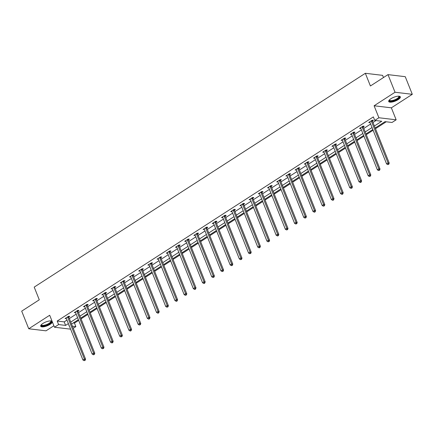 <?xml version="1.0" encoding="UTF-8"?>
<svg xmlns="http://www.w3.org/2000/svg" width="434" height="434" viewBox="0 0 434 434"><rect width="100%" height="100%" fill="white"/><g stroke="black" fill="none" stroke-linecap="round" stroke-linejoin="round"><path stroke-width="0.65" d="M52.085 321.252A6.266 2.045 158.2 0 0 42.885 323.46A6.266 2.045 158.2 0 0 40.704 326.222A6.266 2.045 158.2 0 0 44.311 326.694A6.266 2.045 158.2 0 0 50.16 324.328A6.266 2.045 158.2 0 0 52.378 321.974M398.168 99.614A6.266 2.045 158.2 0 0 400.343 96.858A6.266 2.045 158.2 0 0 396.736 96.386A6.266 2.045 158.2 0 0 390.888 98.751A6.266 2.045 158.2 0 0 388.712 101.507A6.266 2.045 158.2 0 0 392.32 101.979A6.266 2.045 158.2 0 0 398.168 99.614M73.259 322.956L74.458 323.097L75.869 326.623L73.237 328.321M383.477 77.545L382.598 75.348L365.341 73.292L34.205 287.113L39.277 299.802L21.7 311.151L28.747 328.771L46.009 330.827L53.887 325.744M365.341 73.292L370.414 85.981L387.991 74.626L405.253 76.682L412.3 94.308L395.038 92.252L374.103 105.771L378.893 117.755L396.155 119.811L392.027 122.475L385.029 121.645L375.188 127.997M374.103 105.771L391.359 107.827L412.3 94.308M391.359 107.827L396.155 119.811M74.458 323.097L78.673 320.379M81.028 318.854L87.874 314.438M90.234 312.914L97.075 308.498M99.435 306.974L106.276 302.552M108.636 301.033L115.477 296.612M117.836 295.093L124.683 290.671M127.037 289.147L133.884 284.731M136.238 283.207L143.084 278.791M145.439 277.266L152.285 272.845M154.64 271.326L161.486 266.905M163.846 265.38L170.687 260.964M173.047 259.44L179.888 255.024M182.247 253.499L189.088 249.078M191.448 247.559L198.295 243.138M200.649 241.619L207.495 237.197M209.85 235.673L216.696 231.257M219.051 229.732L225.897 225.317M228.251 223.792L235.098 219.371M237.458 217.852L244.299 213.43M246.658 211.906L253.499 207.49M255.859 205.966L262.7 201.55M265.06 200.025L271.906 195.604M274.261 194.085L281.107 189.663M283.462 188.144L290.308 183.723M292.662 182.199L299.509 177.783M301.869 176.258L308.71 171.842M311.07 170.318L317.91 165.897M320.27 164.377L327.111 159.956M329.471 158.432L336.317 154.016M338.672 152.491L345.518 148.075M347.873 146.551L354.719 142.13M357.074 140.611L363.92 136.189M366.274 134.67L373.121 130.249M375.481 128.724L386.227 121.786M387.991 74.626L395.038 92.252M374.396 126.012L381.763 121.254L374.764 120.419L373.354 116.898L57.201 321.046L64.199 321.876L66.977 320.08M69.331 318.561L76.178 314.14M78.532 312.621L85.379 308.2M87.739 306.675L94.579 302.259M96.939 300.735L103.78 296.319M106.14 294.794L112.981 290.373M115.341 288.854L122.187 284.433M124.542 282.908L131.388 278.492M133.743 276.968L140.589 272.552M142.943 271.028L149.79 266.606M152.15 265.087L158.99 260.666M161.35 259.147L168.191 254.725M170.551 253.201L177.392 248.785M179.752 247.261L186.598 242.845M188.953 241.32L195.799 236.899M198.154 235.38L205 230.959M207.354 229.434L214.201 225.018M216.555 223.494L223.401 219.078M225.761 217.553L232.602 213.132M234.962 211.613L241.803 207.192M244.163 205.673L251.004 201.251M253.364 199.727L260.21 195.311M262.565 193.786L269.411 189.37M271.765 187.846L278.612 183.425M280.966 181.906L287.813 177.484M290.167 175.96L297.013 171.544M299.373 170.019L306.214 165.604M308.574 164.079L315.415 159.658M317.775 158.139L324.616 153.717M326.976 152.198L333.822 147.777M336.176 146.253L343.023 141.837M345.377 140.312L352.224 135.896M354.578 134.372L361.424 129.95M363.784 128.431L370.625 124.01M372.985 122.486L375.963 120.565M372.464 120.95L373.419 120.332L372.253 120.196L368.716 122.48L370.028 122.524M363.263 126.891L364.218 126.272L363.052 126.137L359.515 128.421L360.828 128.464M354.063 132.831L355.017 132.218L353.851 132.077L350.314 134.361L351.627 134.404M344.862 138.777L345.817 138.158L344.65 138.017L341.108 140.307L342.426 140.345M335.661 144.717L336.616 144.099L335.449 143.963L331.907 146.247L333.225 146.291M326.46 150.658L327.415 150.039L326.249 149.904L322.706 152.188L324.024 152.231M317.254 156.598L318.209 155.985L317.042 155.844L313.505 158.128L314.824 158.171M308.053 162.538L309.008 161.925L307.842 161.784L304.305 164.068L305.617 164.112M298.852 168.484L299.807 167.866L298.641 167.725L295.104 170.014L296.417 170.052M289.652 174.425L290.606 173.806L289.44 173.671L285.903 175.954L287.216 175.998M280.451 180.365L281.406 179.747L280.239 179.611L276.702 181.895L278.015 181.938M271.25 186.305L272.205 185.692L271.038 185.551L267.496 187.835L268.814 187.879M262.049 192.251L263.004 191.633L261.838 191.492L258.295 193.781L259.613 193.819M252.843 198.192L253.798 197.573L252.637 197.437L249.094 199.721L250.413 199.765M243.642 204.132L244.597 203.513L243.431 203.378L239.893 205.662L241.212 205.705M234.441 210.072L235.396 209.459L234.23 209.318L230.693 211.602L232.006 211.646M225.241 216.013L226.195 215.4L225.029 215.259L221.492 217.542L222.805 217.586M216.04 221.958L216.995 221.34L215.828 221.199L212.291 223.488L213.604 223.526M206.839 227.899L207.794 227.28L206.627 227.145L203.085 229.429L204.403 229.472M197.638 233.839L198.593 233.221L197.427 233.085L193.884 235.369L195.202 235.412M188.437 239.78L189.392 239.167L188.226 239.025L184.683 241.309L186.002 241.353M179.231 245.725L180.186 245.107L179.02 244.966L175.482 247.255L176.801 247.293M170.03 251.666L170.985 251.047L169.819 250.912L166.282 253.196L167.6 253.239M160.83 257.606L161.784 256.988L160.618 256.852L157.081 259.136L158.394 259.179M151.629 263.546L152.584 262.933L151.417 262.792L147.88 265.076L149.193 265.12M142.428 269.487L143.383 268.874L142.216 268.733L138.679 271.017L139.992 271.06M133.227 275.433L134.182 274.814L133.016 274.673L129.473 276.963L130.791 277M124.026 281.373L124.981 280.755L123.815 280.619L120.272 282.903L121.591 282.946M114.826 287.313L115.78 286.695L114.614 286.559L111.071 288.843L112.39 288.887M105.619 293.254L106.574 292.641L105.408 292.5L101.871 294.784L103.189 294.827M96.419 299.2L97.373 298.581L96.207 298.44L92.67 300.729L93.983 300.767M87.218 305.14L88.173 304.522L87.006 304.386L83.469 306.67L84.782 306.713M78.017 311.08L78.972 310.462L77.805 310.326L74.268 312.61L75.581 312.654M68.816 317.021L69.771 316.408L68.605 316.267L65.067 318.551L66.38 318.594M70.606 329.156L54.483 327.236L49.688 315.252L28.747 328.771M54.483 327.236L58.612 324.567L65.605 325.402L68.388 323.607M57.201 321.046L58.612 324.567M374.764 120.419L378.893 117.755M69.18 325.592L68.87 325.788L69.277 325.836M72.391 326.211L75.869 326.623M372.828 129.522L365.987 133.938M363.627 135.462L356.786 139.878M354.426 141.403L347.58 145.824M345.225 147.343L338.379 151.764M336.024 153.289L329.178 157.705M326.824 159.229L319.977 163.645M317.623 165.17L310.777 169.591M308.417 171.11L301.576 175.531M299.216 177.05L292.375 181.472M290.015 182.996L283.174 187.412M280.814 188.936L273.968 193.352M271.613 194.877L264.767 199.298M262.413 200.817L255.566 205.239M253.212 206.763L246.366 211.179M244.006 212.703L237.165 217.119M234.805 218.644L227.964 223.065M225.604 224.584L218.763 229.006M216.403 230.525L209.557 234.946M207.202 236.47L200.356 240.886M198.002 242.411L191.155 246.827M188.801 248.351L181.954 252.772M179.6 254.291L172.754 258.713M170.394 260.237L163.553 264.653M161.193 266.178L154.352 270.594M151.992 272.118L145.151 276.539M142.791 278.058L135.945 282.48M133.591 283.999L126.744 288.42M124.39 289.945L117.543 294.361M115.189 295.885L108.343 300.301M105.988 301.825L99.142 306.247M96.782 307.766L89.941 312.187M87.581 313.711L80.74 318.127M78.38 319.652L71.539 324.068M70.742 322.088L77.588 317.666M79.943 316.142L86.789 311.726M89.144 310.201L95.99 305.78M98.35 304.261L105.191 299.84M107.551 298.321L114.392 293.899M116.751 292.375L123.592 287.959M125.952 286.435L132.799 282.019M135.153 280.494L141.999 276.073M144.354 274.554L151.2 270.132M153.555 268.608L160.401 264.192M162.761 262.668L169.602 258.252M171.962 256.727L178.803 252.306M181.162 250.787L188.003 246.366M190.363 244.847L197.204 240.425M199.564 238.901L206.41 234.485M208.765 232.96L215.611 228.544M217.966 227.02L224.812 222.599M227.166 221.08L234.013 216.658M236.373 215.134L243.214 210.718M245.573 209.193L252.414 204.777M254.774 203.253L261.615 198.832M263.975 197.313L270.821 192.891M273.176 191.372L280.022 186.951M282.377 185.427L289.223 181.011M291.577 179.486L298.424 175.07M300.778 173.546L307.625 169.124M309.984 167.605L316.825 163.184M319.185 161.66L326.026 157.244M328.386 155.719L335.227 151.303M337.587 149.779L344.433 145.357M346.788 143.838L353.634 139.417M355.988 137.898L362.835 133.477M365.189 131.952L372.036 127.536M64.199 321.876L65.605 325.402M369.6 121.911L369.882 122.616M360.394 127.851L360.681 128.562M351.193 133.791L351.48 134.502M341.992 139.732L342.274 140.442M332.791 145.678L333.073 146.383M323.59 151.618L323.873 152.329M314.39 157.558L314.672 158.269M305.189 163.499L305.471 164.209M295.988 169.444L296.27 170.15M286.782 175.385L287.069 176.09M277.581 181.325L277.869 182.036M268.38 187.266L268.662 187.976M259.179 193.206L259.461 193.917M249.979 199.152L250.261 199.857M240.778 205.092L241.06 205.803M231.577 211.032L231.859 211.743M222.371 216.973L222.658 217.684M213.17 222.919L213.457 223.624M203.969 228.859L204.251 229.564M194.768 234.799L195.05 235.51M185.568 240.74L185.85 241.45M176.367 246.68L176.649 247.391M167.166 252.626L167.448 253.331M157.965 258.566L158.247 259.277M148.759 264.507L149.046 265.217M139.558 270.447L139.846 271.158M130.357 276.393L130.639 277.098M121.157 282.333L121.439 283.039M111.956 288.274L112.238 288.984M102.755 294.214L103.037 294.925M93.554 300.154L93.836 300.865M84.353 306.1L84.635 306.805M75.147 312.041L75.435 312.751M65.946 317.981L66.234 318.692M371.298 120.809L371.303 120.934A0.803 0.651 -83.2 0 0 371.368 121.227L388.061 162.956L386.586 163.911L369.893 122.182A0.803 0.651 -83.2 0 0 369.746 121.943L369.67 121.862M372.426 120.213L372.47 121.075A0.803 0.651 -83.2 0 0 372.535 121.368L389.227 163.097L388.061 162.956L388.332 164.198L387.741 164.584L388.799 164.258L388.332 164.198M388.799 164.258L389.227 163.097M386.586 163.911L387.741 164.584M398.868 96.191A5.42 1.769 -21.8 0 1 398.021 98.599A5.42 1.769 -21.8 0 1 392.428 101.03A5.42 1.769 -21.8 0 1 389.32 100.01M389.461 99.858A5.018 1.638 158.2 0 0 389.499 100.129A5.018 1.638 158.2 0 0 392.428 100.504A5.018 1.638 158.2 0 0 398.819 96.402A5.018 1.638 158.2 0 0 398.662 96.18M388.669 101.155A6.222 2.029 158.2 0 0 392.152 101.388A6.222 2.029 158.2 0 0 400.132 96.565M50.865 320.905A5.42 1.769 -21.8 0 1 49.443 323.71A5.42 1.769 -21.8 0 1 43.655 325.874A5.42 1.769 -21.8 0 1 41.311 324.724M41.458 324.572A5.018 1.638 158.2 0 0 41.496 324.844A5.018 1.638 158.2 0 0 44.387 325.223A5.018 1.638 158.2 0 0 49.069 323.325A5.018 1.638 158.2 0 0 50.816 321.117A5.018 1.638 158.2 0 0 50.659 320.894M40.66 325.863A6.222 2.029 158.2 0 0 49.91 323.764A6.222 2.029 158.2 0 0 52.123 321.339M362.097 126.75L362.102 126.88A0.803 0.651 -83.2 0 0 362.168 127.167L378.855 168.897L377.385 169.851L360.692 128.122A0.803 0.651 -83.2 0 0 360.546 127.884L360.47 127.802M363.225 126.158L363.269 127.016A0.803 0.651 -83.2 0 0 363.334 127.308L380.021 169.038L378.855 168.897L379.132 170.144L378.54 170.524L379.598 170.199L379.132 170.144M379.598 170.199L380.021 169.038M377.385 169.851L378.54 170.524M352.896 132.695L352.902 132.82A0.803 0.651 -83.2 0 0 352.967 133.108L369.654 174.842L368.184 175.792L351.491 134.063A0.803 0.651 -83.2 0 0 351.345 133.829L351.269 133.748M354.025 132.099L354.068 132.961A0.803 0.651 -83.2 0 0 354.133 133.249L370.82 174.978L369.654 174.842L369.931 176.085L369.339 176.464L370.397 176.139L369.931 176.085M370.397 176.139L370.82 174.978M368.184 175.792L369.339 176.464M343.695 138.636L343.701 138.761A0.803 0.651 -83.2 0 0 343.766 139.054L360.453 180.783L358.978 181.732L342.29 140.003A0.803 0.651 -83.2 0 0 342.138 139.77L342.063 139.688M344.824 138.039L344.867 138.902A0.803 0.651 -83.2 0 0 344.932 139.189L361.62 180.918L360.453 180.783L360.73 182.025L360.139 182.405L360.605 182.464L361.196 182.079L360.73 182.025M361.196 182.079L361.62 180.918M358.978 181.732L360.139 182.405M334.495 144.576L334.5 144.701A0.803 0.651 -83.2 0 0 334.56 144.994L351.252 186.723L349.777 187.678L333.09 145.943A0.803 0.651 -83.2 0 0 332.938 145.71L332.862 145.629M335.623 143.979L335.666 144.842A0.803 0.651 -83.2 0 0 335.726 145.135L352.419 186.864L351.252 186.723L351.529 187.965L350.938 188.351L351.996 188.025L351.529 187.965M351.996 188.025L352.419 186.864M349.777 187.678L350.938 188.351M325.294 150.517L325.299 150.647A0.803 0.651 -83.2 0 0 325.359 150.934L342.052 192.663L340.576 193.618L323.883 151.889A0.803 0.651 -83.2 0 0 323.737 151.65L323.661 151.569M326.417 149.925L326.466 150.782A0.803 0.651 -83.2 0 0 326.525 151.075L343.218 192.804L342.052 192.663L342.323 193.911L341.737 194.291L342.204 194.345L342.789 193.965L342.323 193.911M342.789 193.965L343.218 192.804M340.576 193.618L341.737 194.291M316.088 156.462L316.098 156.587A0.803 0.651 -83.2 0 0 316.158 156.875L332.851 198.609L331.375 199.559L314.683 157.83A0.803 0.651 -83.2 0 0 314.536 157.591L314.46 157.515M317.216 155.866L317.265 156.723A0.803 0.651 -83.2 0 0 317.325 157.016L334.017 198.745L332.851 198.609L333.122 199.852L332.536 200.231L333.003 200.286L333.589 199.906L333.122 199.852M333.589 199.906L334.017 198.745M331.375 199.559L332.536 200.231M306.887 162.403L306.892 162.528A0.803 0.651 -83.2 0 0 306.957 162.821L323.65 204.55L322.174 205.499L305.482 163.77A0.803 0.651 -83.2 0 0 305.335 163.537L305.259 163.455M308.015 161.806L308.059 162.669A0.803 0.651 -83.2 0 0 308.124 162.956L324.816 204.685L323.65 204.55L323.921 205.792L323.33 206.172L324.388 205.846L323.921 205.792M324.388 205.846L324.816 204.685M322.174 205.499L323.33 206.172M297.686 168.343L297.691 168.468A0.803 0.651 -83.2 0 0 297.757 168.761L314.449 210.49L312.974 211.439L296.281 169.71A0.803 0.651 -83.2 0 0 296.134 169.477L296.059 169.396M298.814 167.746L298.858 168.609A0.803 0.651 -83.2 0 0 298.923 168.897L315.616 210.631L314.449 210.49L314.721 211.732L314.129 212.112L314.596 212.172L315.187 211.787L314.721 211.732M315.187 211.787L315.616 210.631M312.974 211.439L314.129 212.112M288.485 174.284L288.491 174.408A0.803 0.651 -83.2 0 0 288.556 174.701L305.243 216.43L303.773 217.385L287.08 175.656A0.803 0.651 -83.2 0 0 286.934 175.417L286.858 175.336M289.614 173.687L289.657 174.549A0.803 0.651 -83.2 0 0 289.722 174.842L306.409 216.571L305.243 216.43L305.52 217.673L304.928 218.058L305.986 217.732L305.52 217.673M305.986 217.732L306.409 216.571M303.773 217.385L304.928 218.058M279.284 180.224L279.29 180.354A0.803 0.651 -83.2 0 0 279.355 180.642L296.042 222.371L294.567 223.326L277.879 181.596A0.803 0.651 -83.2 0 0 277.733 181.358L277.657 181.276M280.413 179.633L280.456 180.49A0.803 0.651 -83.2 0 0 280.521 180.783L297.209 222.512L296.042 222.371L296.319 223.618L295.728 223.998L296.785 223.673L296.319 223.618M296.785 223.673L297.209 222.512M294.567 223.326L295.728 223.998M270.084 186.17L270.089 186.294A0.803 0.651 -83.2 0 0 270.154 186.582L286.841 228.317L285.366 229.266L268.679 187.537A0.803 0.651 -83.2 0 0 268.527 187.304L268.451 187.222M271.212 185.573L271.255 186.436A0.803 0.651 -83.2 0 0 271.315 186.723L288.008 228.452L286.841 228.317L287.118 229.559L286.527 229.939L287.585 229.613L287.118 229.559M287.585 229.613L288.008 228.452M285.366 229.266L286.527 229.939M260.883 192.11L260.888 192.235A0.803 0.651 -83.2 0 0 260.948 192.528L277.641 234.257L276.165 235.206L259.478 193.477A0.803 0.651 -83.2 0 0 259.326 193.244L259.25 193.163M262.011 191.513L262.055 192.376A0.803 0.651 -83.2 0 0 262.114 192.663L278.807 234.393L277.641 234.257L277.917 235.499L277.326 235.879L277.793 235.939L278.384 235.553L277.917 235.499M278.384 235.553L278.807 234.393M276.165 235.206L277.326 235.879M251.682 198.05L251.687 198.175A0.803 0.651 -83.2 0 0 251.747 198.468L268.44 240.197L266.964 241.152L250.272 199.418A0.803 0.651 -83.2 0 0 250.125 199.184L250.049 199.103M252.805 197.454L252.854 198.316A0.803 0.651 -83.2 0 0 252.913 198.609L269.606 240.338L268.44 240.197L268.711 241.44L268.125 241.825L269.178 241.499L268.711 241.44M269.178 241.499L269.606 240.338M266.964 241.152L268.125 241.825M242.476 203.991L242.487 204.121A0.803 0.651 -83.2 0 0 242.546 204.409L259.239 246.138L257.763 247.092L241.071 205.363A0.803 0.651 -83.2 0 0 240.924 205.125L240.848 205.043M243.604 203.4L243.653 204.257A0.803 0.651 -83.2 0 0 243.713 204.55L260.405 246.279L259.239 246.138L259.51 247.385L258.924 247.765L259.391 247.819L259.977 247.44L259.51 247.385M259.977 247.44L260.405 246.279M257.763 247.092L258.924 247.765M233.275 209.937L233.28 210.061A0.803 0.651 -83.2 0 0 233.346 210.349L250.038 252.083L248.563 253.033L231.87 211.304A0.803 0.651 -83.2 0 0 231.723 211.065L231.647 210.989M234.403 209.34L234.447 210.197A0.803 0.651 -83.2 0 0 234.512 210.49L251.205 252.219L250.038 252.083L250.309 253.326L249.718 253.706L250.776 253.38L250.309 253.326M250.776 253.38L251.205 252.219M248.563 253.033L249.718 253.706M224.074 215.877L224.08 216.002A0.803 0.651 -83.2 0 0 224.145 216.295L240.832 258.024L239.362 258.973L222.669 217.244A0.803 0.651 -83.2 0 0 222.523 217.011L222.447 216.929M225.203 215.28L225.246 216.143A0.803 0.651 -83.2 0 0 225.311 216.43L241.998 258.159L240.832 258.024L241.109 259.266L240.517 259.646L241.575 259.32L241.109 259.266M241.575 259.32L241.998 258.159M239.362 258.973L240.517 259.646M214.873 221.817L214.879 221.942A0.803 0.651 -83.2 0 0 214.944 222.235L231.631 263.964L230.161 264.914L213.468 223.184A0.803 0.651 -83.2 0 0 213.322 222.951L213.246 222.87M216.002 221.221L216.045 222.083A0.803 0.651 -83.2 0 0 216.11 222.371L232.798 264.105L231.631 263.964L231.908 265.207L231.317 265.586L231.783 265.646L232.374 265.261L231.908 265.207M232.374 265.261L232.798 264.105M230.161 264.914L231.317 265.586M205.673 227.758L205.678 227.883A0.803 0.651 -83.2 0 0 205.743 228.175L222.43 269.905L220.955 270.859L204.268 229.13A0.803 0.651 -83.2 0 0 204.121 228.892L204.04 228.81M206.801 227.161L206.844 228.024A0.803 0.651 -83.2 0 0 206.909 228.317L223.597 270.046L222.43 269.905L222.707 271.147L222.116 271.532L223.174 271.207L222.707 271.147M223.174 271.207L223.597 270.046M220.955 270.859L222.116 271.532M196.472 233.698L196.477 233.828A0.803 0.651 -83.2 0 0 196.537 234.116L213.23 275.845L211.754 276.8L195.067 235.071A0.803 0.651 -83.2 0 0 194.915 234.832L194.839 234.751M197.6 233.107L197.644 233.964A0.803 0.651 -83.2 0 0 197.703 234.257L214.396 275.986L213.23 275.845L213.506 277.093L212.915 277.472L213.973 277.147L213.506 277.093M213.973 277.147L214.396 275.986M211.754 276.8L212.915 277.472M187.271 239.644L187.276 239.769A0.803 0.651 -83.2 0 0 187.336 240.056L204.029 281.791L202.553 282.74L185.866 241.011A0.803 0.651 -83.2 0 0 185.714 240.778L185.638 240.696M188.399 239.047L188.443 239.91A0.803 0.651 -83.2 0 0 188.502 240.197L205.195 281.926L204.029 281.791L204.3 283.033L203.714 283.413L204.181 283.467L204.767 283.087L204.3 283.033M204.767 283.087L205.195 281.926M202.553 282.74L203.714 283.413M178.065 245.584L178.076 245.709A0.803 0.651 -83.2 0 0 178.135 246.002L194.828 287.731L193.352 288.681L176.66 246.951A0.803 0.651 -83.2 0 0 176.513 246.718L176.437 246.637M179.193 244.988L179.242 245.85A0.803 0.651 -83.2 0 0 179.302 246.138L195.994 287.867L194.828 287.731L195.099 288.973L194.513 289.353L194.98 289.413L195.566 289.028L195.099 288.973M195.566 289.028L195.994 287.867M193.352 288.681L194.513 289.353M168.864 251.525L168.875 251.649A0.803 0.651 -83.2 0 0 168.934 251.942L185.627 293.672L184.152 294.626L167.459 252.892A0.803 0.651 -83.2 0 0 167.312 252.659L167.236 252.577M169.992 250.928L170.041 251.791A0.803 0.651 -83.2 0 0 170.101 252.083L186.794 293.813L185.627 293.672L185.898 294.914L185.307 295.299L186.365 294.974L185.898 294.914M186.365 294.974L186.794 293.813M184.152 294.626L185.307 295.299M159.663 257.465L159.669 257.595A0.803 0.651 -83.2 0 0 159.734 257.883L176.426 299.612L174.951 300.567L158.258 258.838A0.803 0.651 -83.2 0 0 158.112 258.599L158.036 258.518M160.792 256.874L160.835 257.731A0.803 0.651 -83.2 0 0 160.9 258.024L177.593 299.753L176.426 299.612L176.698 300.86L176.106 301.239L176.573 301.294L177.164 300.914L176.698 300.86M177.164 300.914L177.593 299.753M174.951 300.567L176.106 301.239M150.462 263.411L150.468 263.536A0.803 0.651 -83.2 0 0 150.533 263.823L167.22 305.558L165.75 306.507L149.057 264.778A0.803 0.651 -83.2 0 0 148.911 264.539L148.835 264.463M151.591 262.814L151.634 263.671A0.803 0.651 -83.2 0 0 151.699 263.964L168.387 305.693L167.22 305.558L167.497 306.8L166.906 307.18L167.963 306.854L167.497 306.8M167.963 306.854L168.387 305.693M165.75 306.507L166.906 307.18M141.262 269.351L141.267 269.476A0.803 0.651 -83.2 0 0 141.332 269.769L158.019 311.498L156.549 312.447L139.857 270.718A0.803 0.651 -83.2 0 0 139.71 270.485L139.634 270.404M142.39 268.755L142.433 269.617A0.803 0.651 -83.2 0 0 142.498 269.905L159.186 311.634L158.019 311.498L158.296 312.74L157.705 313.12L158.171 313.174L158.763 312.795L158.296 312.74M158.763 312.795L159.186 311.634M156.549 312.447L157.705 313.12M132.061 275.292L132.066 275.416A0.803 0.651 -83.2 0 0 132.131 275.709L148.819 317.438L147.343 318.388L130.656 276.659A0.803 0.651 -83.2 0 0 130.504 276.425L130.428 276.344M133.189 274.695L133.233 275.557A0.803 0.651 -83.2 0 0 133.298 275.845L149.985 317.579L148.819 317.438L149.095 318.681L148.504 319.061L148.971 319.12L149.562 318.735L149.095 318.681M149.562 318.735L149.985 317.579M147.343 318.388L148.504 319.061M122.86 281.232L122.865 281.357A0.803 0.651 -83.2 0 0 122.925 281.65L139.618 323.379L138.142 324.334L121.455 282.605A0.803 0.651 -83.2 0 0 121.303 282.366L121.227 282.284M123.988 280.635L124.032 281.498A0.803 0.651 -83.2 0 0 124.091 281.791L140.784 323.52L139.618 323.379L139.894 324.621L139.303 325.006L140.361 324.681L139.894 324.621M140.361 324.681L140.784 323.52M138.142 324.334L139.303 325.006M113.659 287.172L113.665 287.303A0.803 0.651 -83.2 0 0 113.724 287.59L130.417 329.319L128.941 330.274L112.249 288.545A0.803 0.651 -83.2 0 0 112.102 288.306L112.026 288.225M114.782 286.581L114.831 287.438A0.803 0.651 -83.2 0 0 114.891 287.731L131.583 329.46L130.417 329.319L130.688 330.567L130.102 330.947L130.569 331.001L131.155 330.621L130.688 330.567M131.155 330.621L131.583 329.46M128.941 330.274L130.102 330.947M104.453 293.118L104.464 293.243A0.803 0.651 -83.2 0 0 104.523 293.53L121.216 335.265L119.741 336.214L103.048 294.485A0.803 0.651 -83.2 0 0 102.901 294.252L102.825 294.171M105.581 292.521L105.63 293.384A0.803 0.651 -83.2 0 0 105.69 293.672L122.383 335.401L121.216 335.265L121.487 336.507L120.902 336.887L121.954 336.562L121.487 336.507M121.954 336.562L122.383 335.401M119.741 336.214L120.902 336.887M95.252 299.059L95.258 299.183A0.803 0.651 -83.2 0 0 95.323 299.476L112.015 341.205L110.54 342.155L93.847 300.426A0.803 0.651 -83.2 0 0 93.701 300.192L93.625 300.111M96.381 298.462L96.424 299.324A0.803 0.651 -83.2 0 0 96.489 299.612L113.182 341.341L112.015 341.205L112.287 342.448L111.695 342.827L112.162 342.887L112.753 342.502L112.287 342.448M112.753 342.502L113.182 341.341M110.54 342.155L111.695 342.827M86.051 304.999L86.057 305.124A0.803 0.651 -83.2 0 0 86.122 305.417L102.815 347.146L101.339 348.101L84.646 306.366A0.803 0.651 -83.2 0 0 84.5 306.133L84.424 306.051M87.18 304.402L87.223 305.265A0.803 0.651 -83.2 0 0 87.288 305.558L103.981 347.287L102.815 347.146L103.086 348.388L102.495 348.773L103.552 348.448L103.086 348.388M103.552 348.448L103.981 347.287M101.339 348.101L102.495 348.773M76.851 310.939L76.856 311.07A0.803 0.651 -83.2 0 0 76.921 311.357L93.608 353.086L92.138 354.041L75.445 312.312A0.803 0.651 -83.2 0 0 75.299 312.073L75.223 311.992M77.979 310.348L78.022 311.205A0.803 0.651 -83.2 0 0 78.087 311.498L94.775 353.227L93.608 353.086L93.885 354.334L93.294 354.714L93.76 354.768L94.352 354.388L93.885 354.334M94.352 354.388L94.775 353.227M92.138 354.041L93.294 354.714M67.65 316.885L67.655 317.01A0.803 0.651 -83.2 0 0 67.72 317.297L84.408 359.032L82.932 359.981L66.245 318.252A0.803 0.651 -83.2 0 0 66.098 318.014L66.022 317.938M68.778 316.288L68.822 317.146A0.803 0.651 -83.2 0 0 68.887 317.438L85.574 359.168L84.408 359.032L84.684 360.274L84.093 360.654L85.151 360.329L84.684 360.274M85.151 360.329L85.574 359.168M82.932 359.981L84.093 360.654M371.303 120.934L372.47 121.075M371.368 121.227L372.535 121.368M362.102 126.88L363.269 127.016M362.168 127.167L363.334 127.308M352.902 132.82L354.068 132.961M352.967 133.108L354.133 133.249M343.701 138.761L344.867 138.902M343.766 139.054L344.932 139.189M334.5 144.701L335.666 144.842M334.56 144.994L335.726 145.135M325.299 150.647L326.466 150.782M325.359 150.934L326.525 151.075M316.098 156.587L317.265 156.723M316.158 156.875L317.325 157.016M306.892 162.528L308.059 162.669M306.957 162.821L308.124 162.956M297.691 168.468L298.858 168.609M297.757 168.761L298.923 168.897M288.491 174.408L289.657 174.549M288.556 174.701L289.722 174.842M279.29 180.354L280.456 180.49M279.355 180.642L280.521 180.783M270.089 186.294L271.255 186.436M270.154 186.582L271.315 186.723M260.888 192.235L262.055 192.376M260.948 192.528L262.114 192.663M251.687 198.175L252.854 198.316M251.747 198.468L252.913 198.609M242.487 204.121L243.653 204.257M242.546 204.409L243.713 204.55M233.28 210.061L234.447 210.197M233.346 210.349L234.512 210.49M224.08 216.002L225.246 216.143M224.145 216.295L225.311 216.43M214.879 221.942L216.045 222.083M214.944 222.235L216.11 222.371M205.678 227.883L206.844 228.024M205.743 228.175L206.909 228.317M196.477 233.828L197.644 233.964M196.537 234.116L197.703 234.257M187.276 239.769L188.443 239.91M187.336 240.056L188.502 240.197M178.076 245.709L179.242 245.85M178.135 246.002L179.302 246.138M168.875 251.649L170.041 251.791M168.934 251.942L170.101 252.083M159.669 257.595L160.835 257.731M159.734 257.883L160.9 258.024M150.468 263.536L151.634 263.671M150.533 263.823L151.699 263.964M141.267 269.476L142.433 269.617M141.332 269.769L142.498 269.905M132.066 275.416L133.233 275.557M132.131 275.709L133.298 275.845M122.865 281.357L124.032 281.498M122.925 281.65L124.091 281.791M113.665 287.303L114.831 287.438M113.724 287.59L114.891 287.731M104.464 293.243L105.63 293.384M104.523 293.53L105.69 293.672M95.258 299.183L96.424 299.324M95.323 299.476L96.489 299.612M86.057 305.124L87.223 305.265M86.122 305.417L87.288 305.558M76.856 311.07L78.022 311.205M76.921 311.357L78.087 311.498M67.655 317.01L68.822 317.146M67.72 317.297L68.887 317.438"/></g></svg>
